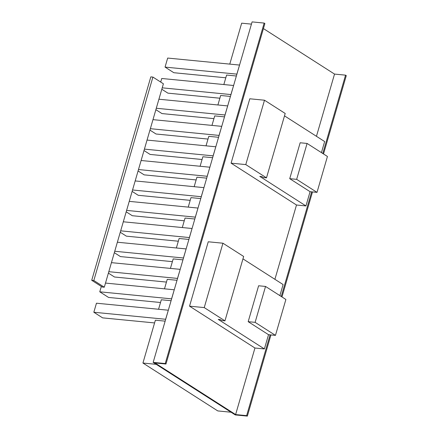 <?xml version="1.0" encoding="UTF-8"?>
<svg xmlns="http://www.w3.org/2000/svg" width="438" height="438" viewBox="0 0 438 438"><rect width="100%" height="100%" fill="white"/><g stroke="black" fill="none" stroke-linecap="round" stroke-linejoin="round"><path stroke-width="0.66" d="M251.445 24.128L241.672 23.176L229.775 64.112M236.372 76.004L226.599 75.051L223.84 84.545M230.437 96.431L220.664 95.479L217.905 104.972M224.502 116.858L214.73 115.906L211.97 125.399M218.567 137.291L208.795 136.338L206.035 145.832M212.633 157.718L202.86 156.766L200.1 166.259M206.698 178.146L196.925 177.193L194.165 186.687M200.757 198.578L190.99 197.626L188.231 207.114M194.822 219.005L185.055 218.053L182.296 227.546M188.887 239.433L179.12 238.48L176.361 247.974M182.953 259.86L173.18 258.907L170.426 268.401M177.018 280.293L167.245 279.34L164.491 288.834M171.083 300.72L161.31 299.767L158.556 309.261M165.148 321.147L155.375 320.194L142.93 363.036L217.785 410.926L231.067 412.224M153.169 362.379L235.288 414.923L247.361 416.1L246.632 415.635L235.611 414.562L154.948 362.949L165.969 364.022L165.241 363.556L153.169 362.379L252.091 21.9L264.163 23.077L165.241 363.556M264.163 23.077L264.886 23.543L165.969 364.022M323.518 153.957L346.277 75.621L345.555 75.155L334.528 74.082L263.424 28.585M312.491 191.926L281.973 296.959M270.941 334.928L247.361 416.1M322.795 153.492L345.555 75.155M246.632 415.635L270.104 334.846L275.458 335.371L285.888 299.466L265.543 286.447L258.612 285.768L248.182 321.673L268.532 334.692L264.393 348.933L254.943 348.013L235.611 414.562M281.245 296.493L311.653 191.844L317.002 192.37L327.438 156.465L307.087 143.445L300.161 142.766L289.726 178.671L310.077 191.691L311.653 191.844M284.503 115.867L324.646 141.551L321.426 152.621M334.528 74.082L316.45 136.306M289.726 178.671L296.657 179.35L317.002 192.37M310.077 191.691L305.938 205.931L296.493 205.011L274.905 279.307M242.959 258.869L283.096 284.552L279.882 295.623M296.493 205.011L231.089 163.16L245.784 164.595L266.496 177.844L263.347 177.538L261.891 176.613L259.794 176.404L305.938 205.931M296.657 179.35L307.087 143.445M245.784 164.595L264.492 100.214L285.198 113.464L266.496 177.844M264.492 100.214L249.791 98.78L231.089 163.16M189.539 306.162L208.247 241.781L222.942 243.216L243.654 256.465L224.951 320.851L204.239 307.596L189.539 306.162L254.943 348.013M224.951 320.851L221.803 320.539L220.347 319.614L218.25 319.406L264.393 348.933M248.182 321.673L255.113 322.352L265.543 286.447M268.532 334.692L270.104 334.846M255.113 322.352L275.458 335.371M204.239 307.596L222.942 243.216M142.93 363.036L156.218 364.328M165.69 319.28L93.831 312.245L102.618 317.868L154.581 322.932M168.318 310.241L165.635 319.247M93.831 312.245L96.459 303.205L168.263 310.208M171.625 298.853L99.765 291.817L108.553 297.435L160.516 302.505M174.253 289.814L171.57 298.815M105.498 283.079L174.198 289.781M101.326 286.447L99.765 291.817M177.56 278.42L108.81 271.691M108.394 273.109L114.488 277.008L166.451 282.077M180.188 269.386L177.505 278.387M111.433 262.652L180.133 269.348M183.495 257.993L114.745 251.259M114.329 252.682L120.423 256.58L172.386 261.645M186.123 248.954L183.445 257.96M117.368 242.225L186.068 248.921M189.435 237.566L120.68 230.831M120.264 232.255L126.358 236.153L178.321 241.218M192.058 228.526L189.38 237.533M123.302 221.792L192.003 228.494M195.37 217.138L126.615 210.404M126.199 211.822L132.292 215.72L184.256 220.79M197.992 208.099L195.315 217.1M129.237 201.365L197.938 208.061M201.305 196.706L132.55 189.977M132.134 191.395L138.227 195.293L190.191 200.358M203.927 187.667L201.25 196.673M135.172 180.938L203.873 187.634M207.24 176.279L138.485 169.544M138.069 170.968L144.162 174.866L196.125 179.93M209.862 167.239L207.185 176.246M141.107 160.505L209.807 167.206M213.175 155.851L144.42 149.117M144.003 150.535L150.097 154.433L202.06 159.503M215.797 146.812L213.12 155.813M147.042 140.078L215.742 146.779M219.109 135.419L150.354 128.69M149.938 130.108L156.032 134.006L208.001 139.07M221.732 126.385L219.055 135.386M152.977 119.651L221.677 126.347M225.044 114.991L156.289 108.257M155.873 109.681L161.967 113.579L213.936 118.643M227.667 105.952L224.99 114.959M158.917 99.223L227.612 105.919M230.979 94.564L162.224 87.83M161.814 89.253L167.902 93.146L219.871 98.216M233.602 85.525L230.925 94.526M160.702 82.065L161.742 78.49L233.547 85.492M236.914 74.137L165.049 67.096L173.837 72.719L225.805 77.789M239.537 65.098L236.859 74.099M165.049 67.096L167.677 58.062L239.482 65.059M104.299 287.208L102.202 287.005L91.723 280.298L150.82 76.88L152.917 77.083L163.396 83.789L104.299 287.208L93.82 280.506L91.723 280.298M152.917 77.083L93.82 280.506"/></g></svg>
